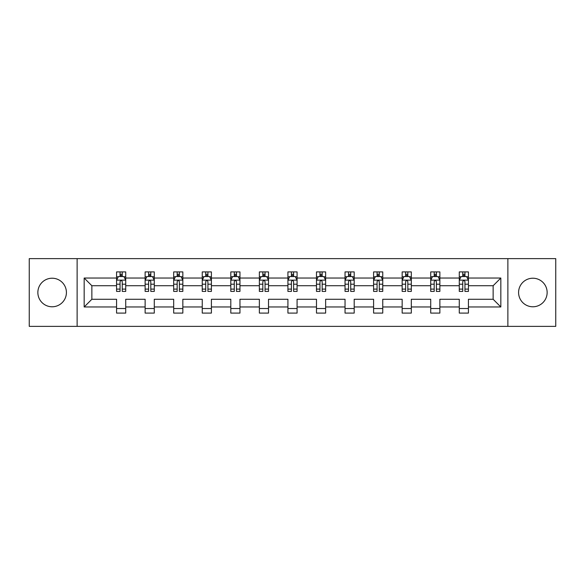 <?xml version="1.0" encoding="UTF-8"?>
<svg xmlns="http://www.w3.org/2000/svg" width="585" height="585" viewBox="0 0 585 585"><rect width="100%" height="100%" fill="white"/><g stroke="black" fill="none" stroke-linecap="round" stroke-linejoin="round"><path stroke-width="0.88" d="M532.869 278.219A14.281 14.281 0 0 0 518.588 292.5A14.281 14.281 0 0 0 532.869 306.781A14.281 14.281 0 0 0 547.143 292.5A14.281 14.281 0 0 0 532.869 278.219M52.131 278.219A14.281 14.281 0 0 0 37.857 292.5A14.281 14.281 0 0 0 52.131 306.781A14.281 14.281 0 0 0 66.412 292.5A14.281 14.281 0 0 0 52.131 278.219M507.875 258.636L29.25 258.636L29.25 326.364L555.75 326.364L555.75 258.636L507.875 258.636L507.875 326.364M468.424 306.964L468.424 299.271L493.14 299.271L500.833 306.964L468.424 306.964L468.424 313.092L459.276 313.092L459.276 306.964L439.869 306.964L439.869 313.092L430.714 313.092L430.714 306.964L411.313 306.964L411.313 313.092L402.158 313.092L402.158 306.964L382.751 306.964L382.751 313.092L373.596 313.092L373.596 306.964L354.196 306.964L354.196 313.092L345.04 313.092L345.04 306.964L325.633 306.964L325.633 313.092L316.485 313.092L316.485 306.964L297.078 306.964L297.078 313.092L287.922 313.092L287.922 306.964L268.515 306.964L268.515 313.092L259.367 313.092L259.367 306.964L239.96 306.964L239.96 313.092L230.804 313.092L230.804 306.964L211.404 306.964L211.404 313.092L202.249 313.092L202.249 306.964L182.842 306.964L182.842 313.092L173.686 313.092L173.686 306.964L154.286 306.964L154.286 313.092L145.131 313.092L145.131 306.964L125.724 306.964L125.724 313.092L116.576 313.092L116.576 306.964L84.167 306.964L84.167 278.036L116.576 278.036L116.576 271.908L125.724 271.908L125.724 278.036L145.131 278.036L145.131 271.908L154.286 271.908L154.286 278.036L173.686 278.036L173.686 271.908L182.842 271.908L182.842 278.036L202.249 278.036L202.249 271.908L211.404 271.908L211.404 278.036L230.804 278.036L230.804 271.908L239.96 271.908L239.96 278.036L259.367 278.036L259.367 271.908L268.515 271.908L268.515 278.036L287.922 278.036L287.922 271.908L297.078 271.908L297.078 278.036L316.485 278.036L316.485 271.908L325.633 271.908L325.633 278.036L345.04 278.036L345.04 271.908L354.196 271.908L354.196 278.036L373.596 278.036L373.596 271.908L382.751 271.908L382.751 278.036L402.158 278.036L402.158 271.908L411.313 271.908L411.313 278.036L430.714 278.036L430.714 271.908L439.869 271.908L439.869 278.036L459.276 278.036L459.276 271.908L468.424 271.908L468.424 278.036L500.833 278.036L500.833 306.964M77.125 326.364L77.125 258.636M459.276 278.036L459.276 285.729L439.869 285.729L439.869 278.036M439.869 306.964L439.869 299.271L459.276 299.271L459.276 306.964M430.714 278.036L430.714 285.729L411.313 285.729L411.313 278.036M411.313 306.964L411.313 299.271L430.714 299.271L430.714 306.964M402.158 278.036L402.158 285.729L382.751 285.729L382.751 278.036M382.751 306.964L382.751 299.271L402.158 299.271L402.158 306.964M373.596 278.036L373.596 285.729L354.196 285.729L354.196 278.036M354.196 306.964L354.196 299.271L373.596 299.271L373.596 306.964M345.04 278.036L345.04 285.729L325.633 285.729L325.633 278.036M325.633 306.964L325.633 299.271L345.04 299.271L345.04 306.964M316.485 278.036L316.485 285.729L297.078 285.729L297.078 278.036M297.078 306.964L297.078 299.271L316.485 299.271L316.485 306.964M287.922 278.036L287.922 285.729L268.515 285.729L268.515 278.036M268.515 306.964L268.515 299.271L287.922 299.271L287.922 306.964M259.367 278.036L259.367 285.729L239.96 285.729L239.96 278.036M239.96 306.964L239.96 299.271L259.367 299.271L259.367 306.964M230.804 278.036L230.804 285.729L211.404 285.729L211.404 278.036M211.404 306.964L211.404 299.271L230.804 299.271L230.804 306.964M202.249 278.036L202.249 285.729L182.842 285.729L182.842 278.036M182.842 306.964L182.842 299.271L202.249 299.271L202.249 306.964M173.686 278.036L173.686 285.729L154.286 285.729L154.286 278.036M154.286 306.964L154.286 299.271L173.686 299.271L173.686 306.964M145.131 278.036L145.131 285.729L125.724 285.729L125.724 278.036M125.724 306.964L125.724 299.271L145.131 299.271L145.131 306.964M116.576 278.036L116.576 285.729L91.86 285.729L91.86 299.271L116.576 299.271L116.576 306.964M84.167 278.036L91.86 285.729M493.14 299.271L493.14 285.729L468.424 285.729L468.424 278.036M462.75 276.478L464.951 276.478M434.194 276.478L436.388 276.478M405.632 276.478L407.833 276.478M377.076 276.478L379.27 276.478M348.521 276.478L350.715 276.478M319.958 276.478L322.159 276.478M291.403 276.478L293.597 276.478M262.84 276.478L265.042 276.478M234.285 276.478L236.479 276.478M205.73 276.478L207.924 276.478M177.167 276.478L179.368 276.478M148.612 276.478L150.806 276.478M120.049 276.478L122.25 276.478M116.576 308.522L125.724 308.522M145.131 308.522L154.286 308.522M173.686 308.522L182.842 308.522M202.249 308.522L211.404 308.522M230.804 308.522L239.96 308.522M259.367 308.522L268.515 308.522M287.922 308.522L297.078 308.522M316.485 308.522L325.633 308.522M345.04 308.522L354.196 308.522M373.596 308.522L382.751 308.522M402.158 308.522L411.313 308.522M430.714 308.522L439.869 308.522M459.276 308.522L468.424 308.522M91.86 299.271L84.167 306.964M500.833 278.036L493.14 285.729M122.25 274.285L120.049 274.285M118.294 276.793L116.576 276.793L116.576 271.908L120.049 271.908L120.049 276.573M116.576 289.107L116.576 291.403L120.049 291.403L120.049 289.107L116.576 289.107L116.576 285.729M125.724 285.729L125.724 291.403L122.25 291.403L122.25 281.604C121.519 280.2 120.788 280.2 120.049 281.604L120.049 289.107M124.005 276.793L125.724 276.793L125.724 271.908L122.25 271.908L122.25 276.573M125.724 280.237L123.896 276.573L118.404 276.573L116.576 280.237M150.806 274.285L148.612 274.285M146.85 276.793L145.131 276.793L145.131 271.908L148.612 271.908L148.612 276.573M145.131 289.107L145.131 291.403L148.612 291.403L148.612 289.107L145.131 289.107L145.131 285.729M154.286 285.729L154.286 291.403L150.806 291.403L150.806 281.604C150.074 280.2 149.343 280.2 148.612 281.604L148.612 289.107M152.561 276.793L154.286 276.793L154.286 271.908L150.806 271.908L150.806 276.573M154.286 280.237L152.451 276.573L146.959 276.573L145.131 280.237M179.368 274.285L177.167 274.285M175.412 276.793L173.686 276.793L173.686 271.908L177.167 271.908L177.167 276.573M173.686 289.107L173.686 291.403L177.167 291.403L177.167 289.107L173.686 289.107L173.686 285.729M182.842 285.729L182.842 291.403L179.368 291.403L179.368 281.604C178.637 280.2 177.898 280.2 177.167 281.604L177.167 289.107M181.123 276.793L182.842 276.793L182.842 271.908L179.368 271.908L179.368 276.573M182.842 280.237L181.014 276.573L175.522 276.573L173.686 280.237M207.924 274.285L205.73 274.285M203.968 276.793L202.249 276.793L202.249 271.908L205.73 271.908L205.73 276.573M202.249 289.107L202.249 291.403L205.73 291.403L205.73 289.107L202.249 289.107L202.249 285.729M211.404 285.729L211.404 291.403L207.924 291.403L207.924 281.604C207.192 280.2 206.461 280.2 205.73 281.604L205.73 289.107M209.679 276.793L211.404 276.793L211.404 271.908L207.924 271.908L207.924 276.573M211.404 280.237L209.569 276.573L204.077 276.573L202.249 280.237M236.479 274.285L234.285 274.285M232.53 276.793L230.804 276.793L230.804 271.908L234.285 271.908L234.285 276.573M230.804 289.107L230.804 291.403L234.285 291.403L234.285 289.107L230.804 289.107L230.804 285.729M239.96 285.729L239.96 291.403L236.479 291.403L236.479 281.604C235.748 280.2 235.016 280.2 234.285 281.604L234.285 289.107M238.241 276.793L239.96 276.793L239.96 271.908L236.479 271.908L236.479 276.573M239.96 280.237L238.132 276.573L232.64 276.573L230.804 280.237M265.042 274.285L262.84 274.285M261.086 276.793L259.367 276.793L259.367 271.908L262.84 271.908L262.84 276.573M259.367 289.107L259.367 291.403L262.84 291.403L262.84 289.107L259.367 289.107L259.367 285.729M268.515 285.729L268.515 291.403L265.042 291.403L265.042 281.604C264.31 280.2 263.579 280.2 262.84 281.604L262.84 289.107M266.797 276.793L268.515 276.793L268.515 271.908L265.042 271.908L265.042 276.573M268.515 280.237L266.687 276.573L261.195 276.573L259.367 280.237M293.597 274.285L291.403 274.285M289.641 276.793L287.922 276.793L287.922 271.908L291.403 271.908L291.403 276.573M287.922 289.107L287.922 291.403L291.403 291.403L291.403 289.107L287.922 289.107L287.922 285.729M297.078 285.729L297.078 291.403L293.597 291.403L293.597 281.604C292.866 280.2 292.134 280.2 291.403 281.604L291.403 289.107M295.359 276.793L297.078 276.793L297.078 271.908L293.597 271.908L293.597 276.573M297.078 280.237L295.249 276.573L289.75 276.573L287.922 280.237M322.159 274.285L319.958 274.285M318.203 276.793L316.485 276.793L316.485 271.908L319.958 271.908L319.958 276.573M316.485 289.107L316.485 291.403L319.958 291.403L319.958 289.107L316.485 289.107L316.485 285.729M325.633 285.729L325.633 291.403L322.159 291.403L322.159 281.604C321.428 280.2 320.69 280.2 319.958 281.604L319.958 289.107M323.914 276.793L325.633 276.793L325.633 271.908L322.159 271.908L322.159 276.573M325.633 280.237L323.805 276.573L318.313 276.573L316.485 280.237M350.715 274.285L348.521 274.285M346.759 276.793L345.04 276.793L345.04 271.908L348.521 271.908L348.521 276.573M345.04 289.107L345.04 291.403L348.521 291.403L348.521 289.107L345.04 289.107L345.04 285.729M354.196 285.729L354.196 291.403L350.715 291.403L350.715 281.604C349.984 280.2 349.252 280.2 348.521 281.604L348.521 289.107M352.47 276.793L354.196 276.793L354.196 271.908L350.715 271.908L350.715 276.573M354.196 280.237L352.36 276.573L346.868 276.573L345.04 280.237M379.27 274.285L377.076 274.285M375.321 276.793L373.596 276.793L373.596 271.908L377.076 271.908L377.076 276.573M373.596 289.107L373.596 291.403L377.076 291.403L377.076 289.107L373.596 289.107L373.596 285.729M382.751 285.729L382.751 291.403L379.27 291.403L379.27 281.604C378.539 280.2 377.808 280.2 377.076 281.604L377.076 289.107M381.032 276.793L382.751 276.793L382.751 271.908L379.27 271.908L379.27 276.573M382.751 280.237L380.923 276.573L375.431 276.573L373.596 280.237M407.833 274.285L405.632 274.285M403.877 276.793L402.158 276.793L402.158 271.908L405.632 271.908L405.632 276.573M402.158 289.107L402.158 291.403L405.632 291.403L405.632 289.107L402.158 289.107L402.158 285.729M411.313 285.729L411.313 291.403L407.833 291.403L407.833 281.604C407.101 280.2 406.37 280.2 405.632 281.604L405.632 289.107M409.588 276.793L411.313 276.793L411.313 271.908L407.833 271.908L407.833 276.573M411.313 280.237L409.478 276.573L403.986 276.573L402.158 280.237M436.388 274.285L434.194 274.285M432.439 276.793L430.714 276.793L430.714 271.908L434.194 271.908L434.194 276.573M430.714 289.107L430.714 291.403L434.194 291.403L434.194 289.107L430.714 289.107L430.714 285.729M439.869 285.729L439.869 291.403L436.388 291.403L436.388 281.604C435.657 280.2 434.926 280.2 434.194 281.604L434.194 289.107M438.15 276.793L439.869 276.793L439.869 271.908L436.388 271.908L436.388 276.573M439.869 280.237L438.041 276.573L432.549 276.573L430.714 280.237M464.951 274.285L462.75 274.285M460.995 276.793L459.276 276.793L459.276 271.908L462.75 271.908L462.75 276.573M459.276 289.107L459.276 291.403L462.75 291.403L462.75 289.107L459.276 289.107L459.276 285.729M468.424 285.729L468.424 291.403L464.951 291.403L464.951 281.604C464.219 280.2 463.488 280.2 462.75 281.604L462.75 289.107M466.706 276.793L468.424 276.793L468.424 271.908L464.951 271.908L464.951 276.573M468.424 280.237L466.596 276.573L461.104 276.573L459.276 280.237M125.68 280.142L116.62 280.142M125.724 289.107L122.25 289.107M120.049 284.2L116.576 284.2M125.724 284.2L122.25 284.2M122.25 275.447L120.049 275.447M154.235 280.142L145.175 280.142M154.286 289.107L150.806 289.107M148.612 284.2L145.131 284.2M154.286 284.2L150.806 284.2M150.806 275.447L148.612 275.447M182.798 280.142L173.738 280.142M182.842 289.107L179.368 289.107M177.167 284.2L173.686 284.2M182.842 284.2L179.368 284.2M179.368 275.447L177.167 275.447M211.353 280.142L202.293 280.142M211.404 289.107L207.924 289.107M205.73 284.2L202.249 284.2M211.404 284.2L207.924 284.2M207.924 275.447L205.73 275.447M239.916 280.142L230.856 280.142M239.96 289.107L236.479 289.107M234.285 284.2L230.804 284.2M239.96 284.2L236.479 284.2M236.479 275.447L234.285 275.447M268.471 280.142L259.411 280.142M268.515 289.107L265.042 289.107M262.84 284.2L259.367 284.2M268.515 284.2L265.042 284.2M265.042 275.447L262.84 275.447M297.034 280.142L287.966 280.142M297.078 289.107L293.597 289.107M291.403 284.2L287.922 284.2M297.078 284.2L293.597 284.2M293.597 275.447L291.403 275.447M325.589 280.142L316.529 280.142M325.633 289.107L322.159 289.107M319.958 284.2L316.485 284.2M325.633 284.2L322.159 284.2M322.159 275.447L319.958 275.447M354.144 280.142L345.084 280.142M354.196 289.107L350.715 289.107M348.521 284.2L345.04 284.2M354.196 284.2L350.715 284.2M350.715 275.447L348.521 275.447M382.707 280.142L373.647 280.142M382.751 289.107L379.27 289.107M377.076 284.2L373.596 284.2M382.751 284.2L379.27 284.2M379.27 275.447L377.076 275.447M411.262 280.142L402.202 280.142M411.313 289.107L407.833 289.107M405.632 284.2L402.158 284.2M411.313 284.2L407.833 284.2M407.833 275.447L405.632 275.447M439.825 280.142L430.765 280.142M439.869 289.107L436.388 289.107M434.194 284.2L430.714 284.2M439.869 284.2L436.388 284.2M436.388 275.447L434.194 275.447M468.38 280.142L459.32 280.142M468.424 289.107L464.951 289.107M462.75 284.2L459.276 284.2M468.424 284.2L464.951 284.2M464.951 275.447L462.75 275.447"/></g></svg>
